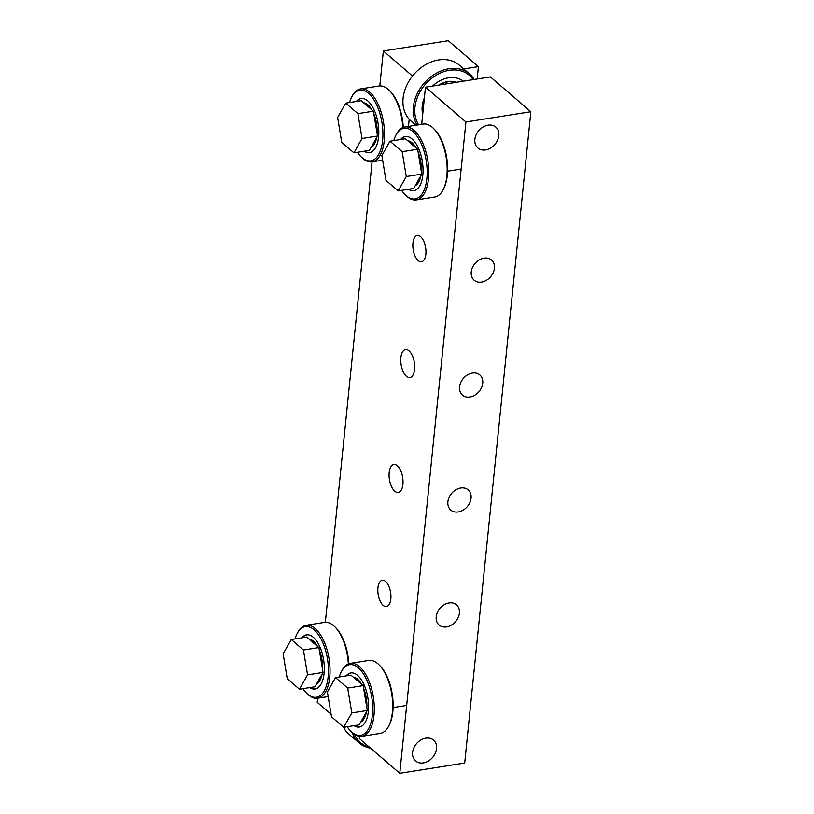 <?xml version="1.0" encoding="UTF-8"?>
<svg xmlns="http://www.w3.org/2000/svg" width="814" height="814" viewBox="0 0 814 814"><rect width="100%" height="100%" fill="white"/><g stroke="black" fill="none" stroke-linecap="round" stroke-linejoin="round"><path stroke-width="1.22" d="M425.834 738.156A13.767 10.592 -49.3 0 1 433.557 740.089A13.767 10.592 -49.3 0 1 435.307 753.215A13.767 10.592 -49.3 0 1 423.321 762.911A13.767 10.592 -49.3 0 1 415.598 760.968A13.767 10.592 -49.3 0 1 413.848 747.842A13.767 10.592 -49.3 0 1 425.834 738.156M488.095 125.163A13.767 10.592 -49.3 0 1 495.818 127.106A13.767 10.592 -49.3 0 1 497.568 140.232A13.767 10.592 -49.3 0 1 485.582 149.918A13.767 10.592 -49.3 0 1 477.859 147.985A13.767 10.592 -49.3 0 1 476.119 134.849A13.767 10.592 -49.3 0 1 488.095 125.163M402.91 484.371A14.153 6.695 -99 0 0 393.844 464.499A14.153 6.695 -99 0 0 389.194 472.578A14.153 6.695 -99 0 0 398.26 492.46A14.153 6.695 -99 0 0 402.91 484.371M414.58 369.434A14.153 6.695 -99 0 0 405.514 349.562A14.153 6.695 -99 0 0 400.875 357.651A14.153 6.695 -99 0 0 409.941 377.523A14.153 6.695 -99 0 0 414.58 369.434M425.854 254.161A13.319 6.309 -99 0 0 417.317 235.45A13.319 6.309 -99 0 0 412.952 243.06A13.319 6.309 -99 0 0 421.479 261.762A13.319 6.309 -99 0 0 425.854 254.161M390.832 598.962A13.319 6.309 -99 0 0 382.295 580.25A13.319 6.309 -99 0 0 377.93 587.861A13.319 6.309 -99 0 0 386.457 606.572A13.319 6.309 -99 0 0 390.832 598.962M449.023 602.95A13.319 10.246 -49.3 0 1 456.491 604.822A13.319 10.246 -49.3 0 1 458.18 617.521A13.319 10.246 -49.3 0 1 446.591 626.892A13.319 10.246 -49.3 0 1 439.122 625.02A13.319 10.246 -49.3 0 1 437.423 612.321A13.319 10.246 -49.3 0 1 449.023 602.95M484.045 258.14A13.319 10.246 -49.3 0 1 491.514 260.012A13.319 10.246 -49.3 0 1 493.203 272.71A13.319 10.246 -49.3 0 1 481.613 282.092A13.319 10.246 -49.3 0 1 474.145 280.209A13.319 10.246 -49.3 0 1 472.456 267.511A13.319 10.246 -49.3 0 1 484.045 258.14M472.374 373.077A13.319 10.246 -49.3 0 1 479.843 374.949A13.319 10.246 -49.3 0 1 481.532 387.647A13.319 10.246 -49.3 0 1 469.943 397.018A13.319 10.246 -49.3 0 1 462.464 395.146A13.319 10.246 -49.3 0 1 460.775 382.448A13.319 10.246 -49.3 0 1 472.374 373.077M460.693 488.013A13.319 10.246 -49.3 0 1 468.172 489.886A13.319 10.246 -49.3 0 1 469.861 502.584A13.319 10.246 -49.3 0 1 458.262 511.955A13.319 10.246 -49.3 0 1 450.793 510.083A13.319 10.246 -49.3 0 1 449.104 497.385A13.319 10.246 -49.3 0 1 460.693 488.013M530.86 111.732L490.394 76.923L425.468 87.19L465.934 121.998L530.86 111.732L464.702 763.033L399.776 773.3L465.934 121.998M412.515 76.038L383.353 50.967L448.27 40.7L478.418 66.626L477.157 79.019M463.726 68.946L478.418 66.626M359.534 736.334L359.31 738.491L399.776 773.3M302.9 688.675A35.755 16.921 -99 0 0 306.563 693.121L307.438 693.986A36.925 17.47 -99 0 0 308.475 694.942A36.925 17.47 -99 0 0 317.613 698.229L317.195 702.268L331.074 714.204M383.353 50.967L379.802 85.918M357.387 152.31A35.755 16.921 -99 0 0 361.04 156.756L361.925 157.621A36.925 17.47 -99 0 0 362.963 158.567A36.925 17.47 -99 0 0 372.1 161.864L325.325 622.283M409.198 119.231L408.465 126.404M421.703 124.308L425.468 87.19M369.363 747.13A35.755 27.503 -49.3 0 1 354.568 734.401M370.553 748.158A36.925 28.409 -49.3 0 1 359.127 742.938A36.925 28.409 -49.3 0 1 352.33 732.651M359.127 742.938L348.88 734.126A36.925 28.409 -49.3 0 1 343.396 727.014M432.57 86.07A27.391 21.072 -49.3 0 1 448.534 77.829A27.391 21.072 -49.3 0 1 463.329 81.207M418.62 124.796A35.755 27.503 -49.3 0 1 419.993 91.901A35.755 27.503 -49.3 0 1 449.297 70.319A35.755 27.503 -49.3 0 1 473.168 79.65M417.144 125.03A36.925 28.409 -49.3 0 1 418.569 91.056A36.925 28.409 -49.3 0 1 448.84 68.773A36.925 28.409 -49.3 0 1 469.546 73.962A36.925 28.409 -49.3 0 1 474.175 79.487M415.903 125.224L411.151 121.144A36.925 28.409 -49.3 0 1 406.461 85.938A36.925 28.409 -49.3 0 1 438.604 59.961A36.925 28.409 -49.3 0 1 459.31 65.151L469.546 73.962M422.731 114.184A27.391 21.072 -49.3 0 1 424.389 97.812M439.723 84.941A22.965 17.664 -49.3 0 1 448.138 81.807A22.965 17.664 -49.3 0 1 456.176 82.336M438.807 85.083A22.965 17.664 -49.3 0 1 447.853 81.563A22.965 17.664 -49.3 0 1 456.461 82.295M353.988 725.661A27.391 12.963 -99 0 0 359.361 727.034A27.391 12.963 -99 0 0 368.549 704.832A27.391 12.963 -99 0 0 357.58 675.366A27.391 12.963 -99 0 0 350.803 672.924A27.391 12.963 -99 0 0 346.123 675.895M347.161 726.739A35.755 16.921 -99 0 0 350.814 731.186L351.699 732.051A36.925 17.47 -99 0 0 352.737 733.007A36.925 17.47 -99 0 0 361.864 736.294L380.27 733.383A36.925 17.47 -99 0 0 388.634 726.21L389.214 725.111A35.755 16.921 -99 0 0 379.792 665.547L378.917 664.682A36.925 17.47 -99 0 0 377.879 663.725A36.925 17.47 -99 0 0 368.742 660.439L350.335 663.349A36.925 17.47 -99 0 0 341.972 670.522L341.392 671.611A35.755 16.921 -99 0 0 339.285 676.973M388.634 726.21A36.925 17.47 -99 0 0 378.917 664.682M361.864 736.294A36.925 17.47 -99 0 0 374.257 706.359A36.925 17.47 -99 0 0 359.473 666.635A36.925 17.47 -99 0 0 350.335 663.349M350.814 731.186A35.755 16.921 -99 0 0 351.821 732.112A35.755 16.921 -99 0 0 372.395 714.875A35.755 16.921 -99 0 0 358.343 667.856A35.755 16.921 -99 0 0 341.392 671.611M360.938 721.733A22.965 10.867 -99 0 0 365.537 713.583M366.392 705.107A22.965 10.867 -99 0 0 364.062 690.984M360.541 683.353A22.965 10.867 -99 0 0 357.173 679.344A22.965 10.867 -99 0 0 353.602 677.39M354.497 725.579A27.391 12.963 -99 0 0 359.615 726.994M361.701 684.36A22.965 10.867 -99 0 0 357.692 679.263A22.965 10.867 -99 0 0 353.368 677.187M360.744 722.069A22.965 10.867 -99 0 0 366.32 712.169M366.839 707.814A22.965 10.867 -99 0 0 363.614 688.308M351.058 672.893A27.391 12.963 -99 0 0 346.632 675.813M343.712 727.289L351.801 712.922L367.277 710.48L363.176 685.622L350.966 675.121L335.49 677.574L327.401 691.931L331.502 716.788L343.712 727.289L359.188 724.836L367.277 710.48M351.801 712.922L347.69 688.064L363.176 685.622M347.69 688.064L335.49 677.574M398.188 190.914L406.278 176.557L421.764 174.115L417.653 149.257L405.453 138.756L389.967 141.209L381.878 155.566L385.989 180.423L398.188 190.914L413.675 188.472L421.764 174.115M406.278 176.557L402.177 151.699L417.653 149.257M402.177 151.699L389.967 141.209M408.475 189.296A27.391 12.963 -99 0 0 413.838 190.669A27.391 12.963 -99 0 0 423.026 168.467A27.391 12.963 -99 0 0 412.067 139.001A27.391 12.963 -99 0 0 405.291 136.559A27.391 12.963 -99 0 0 400.6 139.53M401.638 190.374A35.755 16.921 -99 0 0 405.291 194.821L406.176 195.686A36.925 17.47 -99 0 0 407.214 196.632A36.925 17.47 -99 0 0 416.351 199.929L434.757 197.019A36.925 17.47 -99 0 0 443.121 189.845L443.691 188.746A35.755 16.921 -99 0 0 434.279 129.182L433.394 128.317A36.925 17.47 -99 0 0 432.356 127.36A36.925 17.47 -99 0 0 423.219 124.074L404.823 126.984A36.925 17.47 -99 0 0 396.449 134.157L395.879 135.246A35.755 16.921 -99 0 0 393.773 140.608M443.121 189.845A36.925 17.47 -99 0 0 433.394 128.317M416.351 199.929A36.925 17.47 -99 0 0 428.744 169.994A36.925 17.47 -99 0 0 413.96 130.271A36.925 17.47 -99 0 0 404.823 126.984M405.291 194.821A35.755 16.921 -99 0 0 406.298 195.747A35.755 16.921 -99 0 0 426.872 178.51A35.755 16.921 -99 0 0 412.83 131.492A35.755 16.921 -99 0 0 395.879 135.246M415.415 185.368A22.965 10.867 -99 0 0 420.014 177.208M420.879 168.742A22.965 10.867 -99 0 0 418.538 154.619M415.018 146.988A22.965 10.867 -99 0 0 411.66 142.979A22.965 10.867 -99 0 0 408.089 141.025M408.984 189.214A27.391 12.963 -99 0 0 414.092 190.618M416.188 147.995A22.965 10.867 -99 0 0 412.169 142.898A22.965 10.867 -99 0 0 407.845 140.812M415.232 185.704A22.965 10.867 -99 0 0 420.807 175.804M421.326 171.449A22.965 10.867 -99 0 0 418.101 151.943M405.545 136.528A27.391 12.963 -99 0 0 401.119 139.448M353.937 152.849L362.027 138.492L377.513 136.04L373.402 111.192L361.202 100.692L345.716 103.144L337.627 117.501L341.738 142.358L353.937 152.849L369.414 150.407L377.513 136.04M362.027 138.492L357.916 113.634L373.402 111.192M357.916 113.634L345.716 103.144M364.214 151.231A27.391 12.963 -99 0 0 369.587 152.605A27.391 12.963 -99 0 0 378.775 130.403A27.391 12.963 -99 0 0 367.806 100.936A27.391 12.963 -99 0 0 361.029 98.494A27.391 12.963 -99 0 0 356.349 101.455M403.276 127.381A35.755 16.921 -99 0 0 390.028 91.107L389.143 90.252A36.925 17.47 -99 0 0 388.105 89.296A36.925 17.47 -99 0 0 378.968 86.009L360.561 88.909A36.925 17.47 -99 0 0 352.197 96.093L351.628 97.181A35.755 16.921 -99 0 0 349.521 102.544M402.828 127.554A36.925 17.47 -99 0 0 389.143 90.252M382.641 160.195L372.1 161.864A36.925 17.47 -99 0 0 384.483 131.929A36.925 17.47 -99 0 0 369.698 92.206A36.925 17.47 -99 0 0 360.561 88.909M361.04 156.756A35.755 16.921 -99 0 0 362.047 157.672A35.755 16.921 -99 0 0 382.621 140.446A35.755 16.921 -99 0 0 368.569 93.417A35.755 16.921 -99 0 0 351.628 97.181M371.164 147.303A22.965 10.867 -99 0 0 375.763 139.143M376.628 130.678A22.965 10.867 -99 0 0 374.287 116.555M370.767 108.923A22.965 10.867 -99 0 0 367.409 104.914A22.965 10.867 -99 0 0 363.838 102.961M364.733 151.15A27.391 12.963 -99 0 0 369.841 152.554M371.937 109.931A22.965 10.867 -99 0 0 367.918 104.833A22.965 10.867 -99 0 0 363.593 102.747M370.981 147.639A22.965 10.867 -99 0 0 376.556 137.739M377.075 133.384A22.965 10.867 -99 0 0 373.85 113.879M361.284 98.463A27.391 12.963 -99 0 0 356.858 101.374M299.45 689.214L307.55 674.857L323.026 672.415L318.915 647.557L306.715 637.057L291.239 639.509L283.14 653.866L287.25 678.723L299.45 689.214L314.937 686.772L323.026 672.415M307.55 674.857L303.439 649.999L318.915 647.557M303.439 649.999L291.239 639.509M309.737 687.596A27.391 12.963 -99 0 0 315.099 688.97A27.391 12.963 -99 0 0 324.298 666.768A27.391 12.963 -99 0 0 313.329 637.301A27.391 12.963 -99 0 0 306.552 634.859A27.391 12.963 -99 0 0 301.872 637.83M348.799 663.746A35.755 16.921 -99 0 0 335.541 627.482L334.656 626.617A36.925 17.47 -99 0 0 333.618 625.661A36.925 17.47 -99 0 0 324.481 622.374L306.084 625.284A36.925 17.47 -99 0 0 297.71 632.458L297.141 633.546A35.755 16.921 -99 0 0 295.034 638.909M348.341 663.919A36.925 17.47 -99 0 0 334.656 626.617M328.164 696.56L317.613 698.229A36.925 17.47 -99 0 0 330.006 668.294A36.925 17.47 -99 0 0 315.222 628.571A36.925 17.47 -99 0 0 306.084 625.284M306.563 693.121A35.755 16.921 -99 0 0 307.56 694.047A35.755 16.921 -99 0 0 328.144 676.81A35.755 16.921 -99 0 0 314.092 629.792A35.755 16.921 -99 0 0 297.141 633.546M316.687 683.668A22.965 10.867 -99 0 0 321.276 675.508M322.141 667.042A22.965 10.867 -99 0 0 319.81 652.92M316.28 645.288A22.965 10.867 -99 0 0 312.922 641.279A22.965 10.867 -99 0 0 309.351 639.326M310.246 687.515A27.391 12.963 -99 0 0 315.354 688.929M317.45 646.296A22.965 10.867 -99 0 0 313.431 641.198A22.965 10.867 -99 0 0 309.106 639.122M316.493 684.004A22.965 10.867 -99 0 0 322.069 674.104M322.588 669.749A22.965 10.867 -99 0 0 319.363 650.244M306.807 634.828A27.391 12.963 -99 0 0 302.381 637.749M393.111 707.559L406.674 705.423M447.588 171.194L461.162 169.058"/></g></svg>
